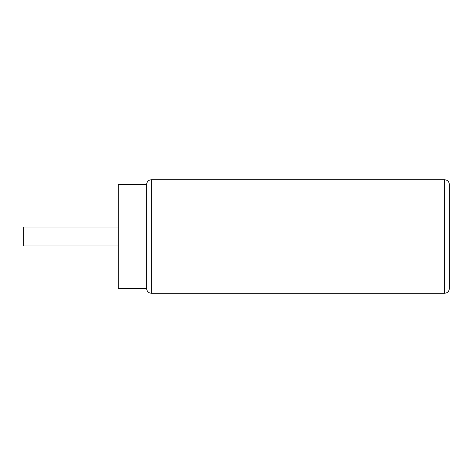 <?xml version="1.0" encoding="UTF-8"?>
<svg xmlns="http://www.w3.org/2000/svg" width="473" height="473" viewBox="0 0 473 473"><rect width="100%" height="100%" fill="white"/><g stroke="black" fill="none" stroke-linecap="round" stroke-linejoin="round"><path stroke-width="0.71" d="M449.35 236.5L449.35 184.47C449.072 181.597 447.493 180.018 444.62 179.74L444.62 293.26C447.493 292.982 449.072 291.403 449.35 288.53L449.35 184.47M146.63 288.53L146.63 184.47L118.25 184.47L118.25 288.53L146.63 288.53C146.908 291.403 148.487 292.982 151.36 293.26L151.36 179.74C148.487 180.018 146.908 181.597 146.63 184.47M118.25 245.96L23.65 245.96L23.65 227.04L118.25 227.04M449.35 208.132L449.35 217.355M449.35 254.226L449.35 237.21M151.36 293.26L444.62 293.26M151.36 179.74L444.62 179.74"/></g></svg>
